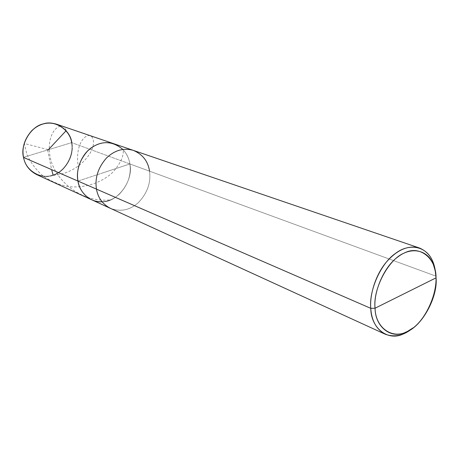 <?xml version="1.0" encoding="UTF-8"?>
<svg xmlns="http://www.w3.org/2000/svg" width="459" height="459" viewBox="0 0 459 459"><rect width="100%" height="100%" fill="white"/><g stroke="black" fill="none" stroke-linecap="round" stroke-linejoin="round"><path stroke-width="0.34" stroke-dasharray="2.29 1.72" d="M129.886 163.961C133.764 180.748 117.275 202.792 102.036 201.771C117.275 202.792 133.764 180.748 129.886 163.961C128.377 154.413 123.081 147.689 113.993 143.787C123.081 147.689 128.377 154.413 129.886 163.961L104.342 172.383L129.886 163.961L71.816 142.674L129.886 163.961C129.099 158.579 126.764 153.742 122.88 149.456C126.764 153.742 129.099 158.579 129.886 163.961L435.769 276.077L435.436 271.86L436.05 277.856L435.769 276.077L129.886 163.961L77.961 181.076L129.886 163.961C131.435 175.045 127.877 185.149 119.231 194.272C110.894 201.685 101.709 203.521 91.685 199.78C101.709 203.521 110.894 201.685 119.231 194.272C127.877 185.149 131.435 175.045 129.886 163.961M23.639 157.282L71.461 142.703C69.98 129.989 54.896 119.897 42.939 124.188C30.69 126.787 20.202 144.683 23.639 157.282C20.202 144.683 30.69 126.787 42.939 124.188C54.896 119.897 69.98 129.989 71.461 142.703L23.639 157.282C25.492 170.387 41.207 179.693 52.739 175.068C64.621 172.079 74.478 154.97 71.461 142.703C74.478 154.97 64.621 172.079 52.739 175.068C41.207 179.693 25.492 170.387 23.639 157.282L23.639 157.282M56.623 124.211C65.184 127.849 70.25 134.005 71.816 142.674C73.434 152.744 70.25 161.849 62.275 169.991C54.564 176.572 45.992 178.086 36.571 174.535M23.507 157.408C25.377 170.65 41.258 180.043 52.911 175.372C64.908 172.349 74.863 155.067 71.816 142.674M77.961 181.076L104.342 172.383L77.961 181.076M133.46 150.426C142.697 154.413 148.062 161.327 149.542 171.167C151.051 182.59 147.373 193.032 138.503 202.488C129.966 210.188 120.591 212.133 110.384 208.34C120.591 212.133 129.966 210.188 138.503 202.488C147.373 193.032 151.051 182.59 149.542 171.167M413.123 327.852C426.893 317.347 437.123 292.285 435.769 276.077C437.123 292.285 426.893 317.347 413.123 327.852M47.65 149.967L51.637 169.635M53.146 175.292C79.189 173.577 96.212 150.575 93.188 139.863C90.727 128.486 73.888 140.081 78.282 166.497M66.159 130.66C63.227 119.409 46.296 129.708 49.744 154.436C52.642 178.97 80.704 203.119 109.787 199.877M47.965 149.628L24.258 143.449L26.972 154.608C30.466 162.216 35.498 169.067 42.085 175.172C49.411 180.496 57.53 184.208 66.429 186.308C84.49 189.033 102.391 182.424 113.126 171.953C120.442 163.433 123.815 156.146 123.23 150.087"/><path stroke-width="0.69" d="M102.036 201.771C90.595 202.832 79.447 192.493 77.961 181.076L23.507 157.408C21.699 147.706 24.556 138.693 32.073 130.362C39.537 123.632 47.719 121.583 56.623 124.211L113.993 143.787C104.52 141.005 95.724 143.403 87.6 150.977C79.396 160.323 76.183 170.358 77.961 181.076C75.483 170.123 81.518 154.006 92.093 147.276C102.764 140.488 113.029 141.211 122.88 149.456C113.029 141.211 102.764 140.488 92.093 147.276C81.518 154.006 75.483 170.123 77.961 181.076C79.464 189.481 84.043 195.718 91.685 199.78C84.043 195.718 79.464 189.481 77.961 181.076C76.183 170.358 79.396 160.323 87.6 150.977C95.724 143.403 104.52 141.005 113.993 143.787L133.46 150.426C123.81 147.603 114.819 150.122 106.482 157.982C98.048 167.684 94.715 178.063 96.47 189.125L77.961 181.076C79.447 192.493 90.595 202.832 102.036 201.771M71.816 142.674C70.325 129.834 55.091 119.633 43.008 123.964C30.627 126.592 20.035 144.677 23.507 157.408L96.47 189.125C94.715 178.063 98.048 167.684 106.482 157.982C114.819 150.122 123.81 147.603 133.46 150.426L419.503 248.032C408.458 244.934 397.454 249.564 386.489 261.917C375.565 274.671 369.57 294.85 370.769 308.333L96.47 189.125C97.968 197.795 102.604 204.198 110.384 208.34C102.604 204.198 97.968 197.795 96.47 189.125L370.769 308.333C368.824 290.914 380.551 263.403 395.566 253.362C408.78 243.109 426.285 245.565 432.739 261.389L435.436 271.86C433.973 259.897 428.66 251.951 419.503 248.032M385.17 334.192C394.734 337.646 404.052 335.529 413.123 327.852L403.966 333.601C388.601 341.892 370.935 328.736 370.769 308.333L375.06 308.213C375.181 327.353 391.693 339.763 406.135 331.983C421.477 327.009 438.093 297.266 436.05 277.856L375.06 308.213C372.691 288.935 388.687 258.893 404.253 253.075C419.738 244.641 436.366 258.411 436.05 277.856L435.23 270.764L433.198 264.051C427.128 249.191 410.702 246.965 398.326 256.61C384.263 266.071 373.27 291.861 375.06 308.213L436.05 277.856C437.674 296.388 423.141 324.272 408.212 330.979C393.466 340.159 375.387 328.546 375.06 308.213L370.769 308.333C371.572 320.698 376.374 329.321 385.17 334.192L36.571 174.535C29.376 170.737 25.021 165.028 23.507 157.408M149.542 171.167C148.062 161.327 142.697 154.413 133.46 150.426M51.637 169.635L53.146 175.292M48.057 150.07L66.159 130.66M432.739 261.389L433.198 264.051M403.966 333.601L406.135 331.983"/></g></svg>
